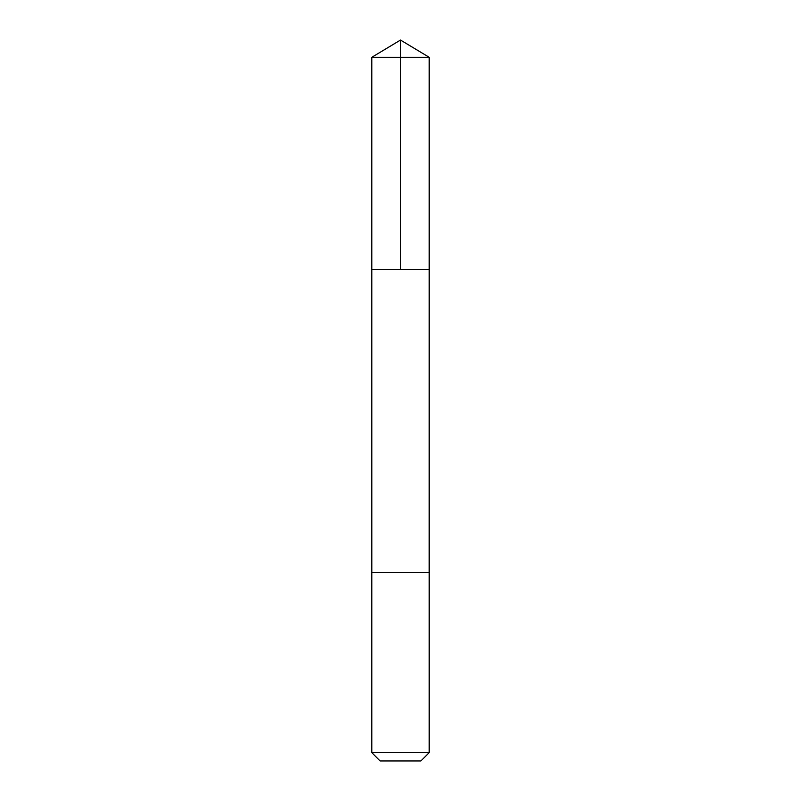 <?xml version="1.0" encoding="UTF-8"?>
<svg xmlns="http://www.w3.org/2000/svg" width="801" height="801" viewBox="0 0 801 801"><rect width="100%" height="100%" fill="white"/><g stroke="black" fill="none" stroke-linecap="round" stroke-linejoin="round"><path stroke-width="1.2" d="M371.824 269.426L429.176 269.426L429.176 57.282L371.824 57.282L371.824 269.426L429.176 269.426L429.166 572.535L371.834 572.535L371.824 269.426M414.207 572.535L371.824 572.535L371.824 752.67L429.176 752.67L429.176 572.535L414.207 572.535M429.176 752.67L420.895 760.95L380.105 760.95L371.824 752.67M400.5 269.426L400.5 40.05L371.824 57.282M400.5 40.05L429.176 57.282"/></g></svg>
